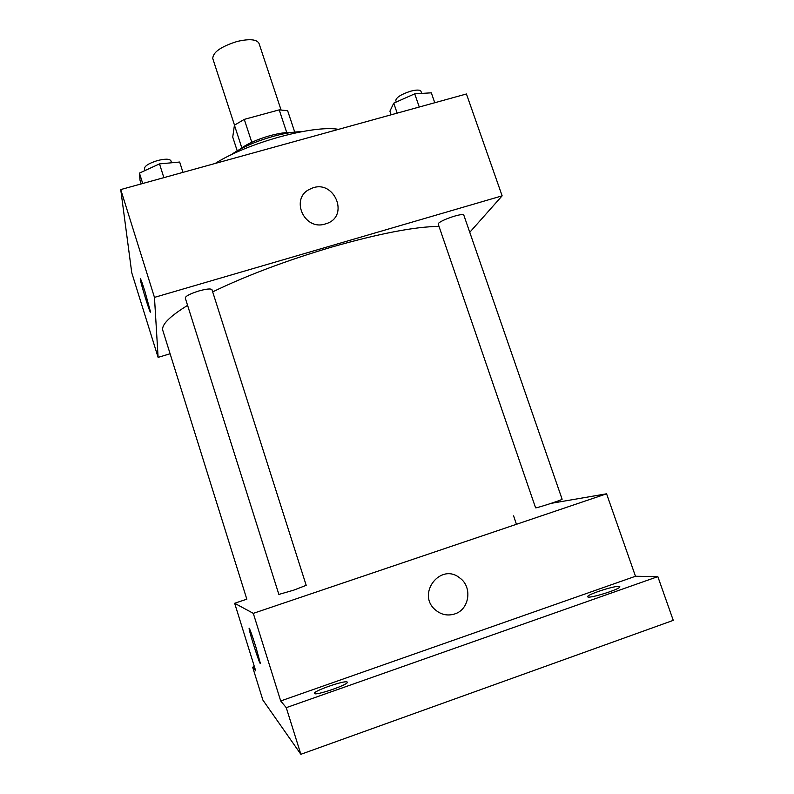 <?xml version="1.0" encoding="UTF-8"?>
<svg xmlns="http://www.w3.org/2000/svg" width="794" height="794" viewBox="0 0 794 794"><rect width="100%" height="100%" fill="white"/><g stroke="black" fill="none" stroke-linecap="round" stroke-linejoin="round"><path stroke-width="1.19" d="M281.026 109.84L258.993 43.352C256.71 39.273 249.425 38.648 237.148 41.467C221 46.528 212.881 52.225 212.772 58.548L234.498 125.144M237.227 150.89L232.731 137.064L234.429 125.194L244.274 119.368L279.22 109.87L287.636 110.713L294.743 132.122M241.842 147.912L234.429 125.194M286.753 132.618L279.22 109.87M251.787 142.295L244.274 119.368M239.808 149.431C249.971 140.806 277.87 131.635 291.17 132.548M231.123 154.83C246.458 143.337 282.198 131.586 301.363 131.735M215.174 163.465C247.788 142.741 313.491 124.777 338.532 129.353M170.105 353.767L158.105 357.369L131.744 272.699L120.738 189.577L466.435 93.98L502.136 195.84L469.76 232.305M158.105 357.369L154.463 297.383L120.738 189.577M145.004 291.696L150.453 311.695C150.999 316.687 140.359 282.475 140.25 278.912C140.379 277.84 141.967 282.098 145.004 291.696M438.993 226.369C414.686 226.687 378.867 233.605 331.545 247.123C286.237 260.591 246.616 275.498 212.673 291.874M187.583 305.372C169.34 316.647 161.093 325.044 162.859 330.582L246.775 599.033M154.463 297.383L502.136 195.84M198.927 290.951C190.242 293.701 185.687 296.043 185.25 297.978L278.873 594.428L293.869 590.101L306.196 585.327L211.978 289.681C210.886 288.44 206.529 288.857 198.927 290.951M438.288 224.305C436.561 221.526 463.478 212.018 463.865 215.273L562.112 499.208C563.045 499.694 535.096 508.726 535.573 507.783L438.288 224.305M325.282 223.958C303.824 231.173 289.621 197.597 310.375 188.952C333.688 177.072 350.998 217.08 325.401 223.928L325.282 223.958C303.824 231.183 289.612 197.597 310.375 188.952C333.688 177.082 350.998 217.09 325.391 223.928M150.413 312.032C149.808 312.995 140.31 282.039 140.25 278.912L140.29 278.575M246.865 599.162L234.657 603.271L253.296 613.355L606.576 493.799L551.254 503.327M253.296 613.355L280.699 700.963L286.257 707.662L300.866 754.3L262.883 700.07L252.651 667.188L255.698 670.851L234.657 603.271M255.797 646.733L260.233 662.891C260.839 668.052 249.227 632.173 249.108 628.55C249.455 627.776 251.678 633.84 255.797 646.733M300.866 754.3L673.262 620.362L657.839 576.623L635.478 576.265L606.576 493.799M516.457 524.298L513.579 515.852M280.699 700.963L635.478 576.265M454.754 613.941C447.627 616.134 441.146 614.774 435.32 609.861C416.175 593.813 440.769 562.152 459.825 578.002C472.638 586.915 469.532 609.474 454.754 613.941C447.627 616.134 441.146 614.774 435.32 609.861C416.175 593.803 440.769 562.152 459.825 578.002C472.638 586.915 469.532 609.474 454.754 613.941M260.194 663.238C259.559 664.231 249.187 631.736 249.108 628.55L249.147 628.203M254.368 666.593L252.651 667.188M347.196 682.026L347.345 682.205C349.092 684.507 314.404 696.308 314.444 693.39C312.925 691.127 345.162 679.952 347.196 682.026M618.824 586.389L619.826 586.716C621.494 588.86 587.61 599.391 587.679 596.721C586.21 594.904 613.385 585.893 618.824 586.389M286.257 707.662L657.839 576.623M391.144 114.802L389.914 111.18L393.745 103.16L414.716 93.831L431.321 92.829L434.765 102.744M397.169 113.135L393.745 103.16M419.272 107.021L414.716 93.831M421.693 93.404L420.959 91.29C420.036 89.722 416.642 89.672 410.776 91.161C401.268 94.238 396.275 97.354 395.799 100.501L396.315 102.019M141.183 183.92L139.992 180.159L139.436 173.102L159.505 163.892L179.662 162.036L182.967 172.367M142.712 183.503L139.436 173.102M163.872 177.648L159.505 163.892M171.534 162.79L170.889 160.765C169.569 158.76 165.112 158.691 157.549 160.557C148.964 163.227 144.587 165.946 144.429 168.715L145.004 170.551"/></g></svg>
